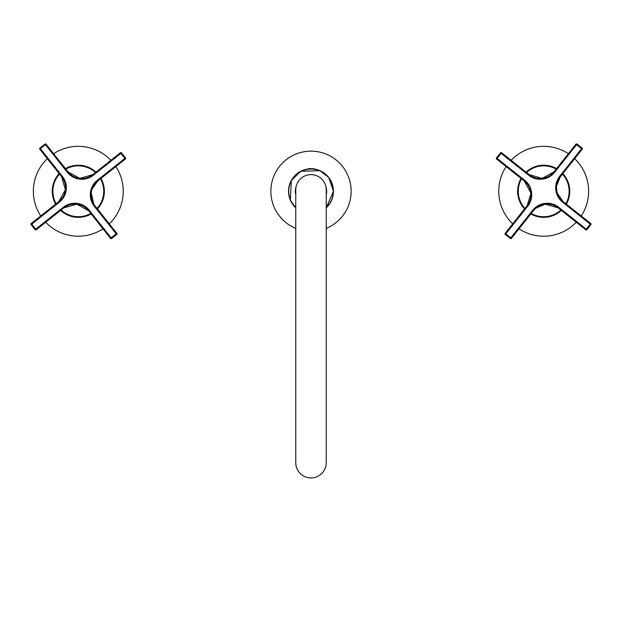 <?xml version="1.0" encoding="UTF-8"?>
<svg xmlns="http://www.w3.org/2000/svg" width="622" height="622" viewBox="0 0 622 622"><rect width="100%" height="100%" fill="white"/><g stroke="black" fill="none" stroke-linecap="round" stroke-linejoin="round"><path stroke-width="0.93" d="M326.247 228.383A40.119 40.119 0 0 0 305.799 151.488A40.119 40.119 0 0 0 295.753 228.383M308.644 168.546L314.367 168.787L308.644 168.546M325.78 186.141A15.643 15.643 0 0 1 326.247 194.795M295.753 194.795A15.643 15.643 0 0 1 296.22 186.141M115.855 166.595A44.932 44.932 0 0 1 109.27 223.834M102.98 228.826A44.932 44.932 0 0 1 45.74 222.233M40.749 215.951A44.932 44.932 0 0 1 47.342 158.703M53.624 153.72A44.932 44.932 0 0 1 110.871 160.305M512.73 223.834A44.932 44.932 0 0 1 506.145 166.595M511.128 160.305A44.932 44.932 0 0 1 568.376 153.72M574.658 158.703A44.932 44.932 0 0 1 581.251 215.951M576.26 222.233A44.932 44.932 0 0 1 519.02 228.826M326.247 462.69A15.247 15.247 0 0 1 311 477.937A15.247 15.247 0 0 1 295.753 462.69L295.753 189.873A15.247 15.247 0 0 1 311 174.626A15.247 15.247 0 0 1 326.247 189.873L326.247 462.69M116.827 233.359L116.197 233.856L116.695 234.486A0.801 0.801 0 0 0 116.827 233.359L94.917 205.75L116.827 233.359A0.801 0.793 141.6 0 1 116.687 234.478L111.665 238.467L111.167 237.845L110.537 238.343L88.627 210.734A17.649 17.649 0 0 0 63.825 207.88L36.216 229.79L35.718 229.16L63.327 207.25A18.458 18.458 0 0 1 89.257 210.236L111.167 237.845L116.197 233.856L94.287 206.247A18.458 18.458 0 0 1 97.273 180.318L124.882 158.408L120.893 153.377L93.277 175.287A18.458 18.458 0 0 1 67.355 172.302L45.445 144.693L40.414 148.689L62.324 176.298A18.458 18.458 0 0 1 59.339 202.22L31.73 224.13L35.718 229.16L35.089 229.658L31.108 224.628A0.801 0.793 -128.4 0 1 31.232 223.508L58.841 201.598A17.649 17.649 0 0 0 61.695 176.796L39.785 149.187A0.801 0.793 -38.4 0 1 39.917 148.059L44.947 144.071L39.917 148.059A0.801 0.801 0 0 0 39.785 149.187L40.414 148.689L39.917 148.059M92.04 189.072L97.771 180.948L125.38 159.038L97.771 180.948A17.649 17.649 0 0 0 94.917 205.75L94.287 206.247M44.947 144.063A0.801 0.801 0 0 1 46.067 144.195A0.801 0.793 -38.4 0 0 44.947 144.071L45.445 144.693L46.067 144.195L67.977 171.804A17.649 17.649 0 0 0 92.779 174.658L120.388 152.755L120.893 153.377L121.515 152.88L125.512 157.91L124.882 158.408L125.38 159.038A0.801 0.801 0 0 0 125.512 157.91L121.515 152.88A0.801 0.793 51.6 0 0 120.388 152.755A0.801 0.801 0 0 1 121.515 152.88L121.515 152.88M93.852 204.257L91.209 192.758L91.535 190.822M79.787 178.374L67.977 171.804A17.649 17.649 0 0 0 92.779 174.658L79.787 178.374M65.403 189.788L58.841 201.598A17.649 17.649 0 0 0 61.695 176.796L65.403 189.788M76.817 204.172L88.627 210.734A17.649 17.649 0 0 0 63.825 207.88L76.817 204.172M511.463 238.343L510.833 237.845L510.335 238.475A0.801 0.801 0 0 0 511.463 238.343L533.373 210.734L511.463 238.343A0.801 0.793 -141.6 0 1 510.335 238.467L505.313 234.478L505.803 233.856L505.173 233.359L527.083 205.75A17.649 17.649 0 0 0 524.229 180.948L496.62 159.038L497.118 158.408L524.727 180.318A18.458 18.458 0 0 1 527.713 206.247L505.803 233.856L510.833 237.845L532.743 210.236A18.458 18.458 0 0 1 558.673 207.25L586.282 229.16L590.27 224.13L562.661 202.22A18.458 18.458 0 0 1 559.676 176.298L581.586 148.689L576.555 144.693L554.645 172.302A18.458 18.458 0 0 1 528.723 175.287L501.107 153.377L497.118 158.408L496.488 157.91L500.485 152.888A0.801 0.793 -51.6 0 1 501.612 152.755L529.112 174.58M586.911 229.658L586.282 229.16L585.784 229.79A0.801 0.801 0 0 0 586.911 229.658L590.9 224.635L586.904 229.658A0.801 0.793 -51.6 0 1 585.784 229.79L558.276 207.966M556.566 186.009L560.305 176.796L582.215 149.187L560.305 176.796A17.649 17.649 0 0 0 563.159 201.598L590.768 223.508L590.27 224.13L590.9 224.635A0.801 0.793 128.4 0 0 590.768 223.508A0.801 0.801 0 0 1 590.9 224.635M554.023 171.804L575.933 144.195L554.023 171.804L542.213 178.374L529.221 174.658A17.649 17.649 0 0 0 554.023 171.804L554.645 172.302M535.83 208.207L545.183 204.172L558.175 207.88A17.649 17.649 0 0 0 533.373 210.734L534.586 209.365M556.931 191.724L556.48 187.828M562.661 202.22L563.159 201.598L557.429 193.473M530.877 193.745L527.083 205.75L527.713 206.247M524.727 180.318L524.229 180.948L530.791 192.758M333.462 191.273A22.462 22.462 0 0 1 326.247 207.771L333.462 191.273A22.462 22.462 0 0 0 311 168.803A22.462 22.462 0 0 0 295.753 207.771L290.381 200.191L291.314 180.45L300.799 171.252L319.918 170.653L328.75 177.503L333.462 191.273M326.247 207.484A22.252 22.252 0 0 0 311 169.021A22.252 22.252 0 0 0 295.753 207.484M59.549 174.09A25.432 25.432 0 0 0 56.136 203.736M61.127 210.026A25.432 25.432 0 0 0 90.773 213.439M97.055 208.448A25.432 25.432 0 0 0 100.469 178.802M95.485 172.519A25.432 25.432 0 0 0 65.839 169.106M55.638 204.133A26.062 26.062 0 0 1 59.152 173.592M65.442 168.601A26.062 26.062 0 0 1 95.982 172.123M100.974 178.405A26.062 26.062 0 0 1 97.452 208.953M91.17 213.937A26.062 26.062 0 0 1 60.622 210.423M565.864 203.736A25.432 25.432 0 0 0 562.451 174.09M556.161 169.106A25.432 25.432 0 0 0 526.515 172.519M521.531 178.802A25.432 25.432 0 0 0 524.945 208.448M531.227 213.439A25.432 25.432 0 0 0 560.873 210.026M562.848 173.592A26.062 26.062 0 0 1 566.362 204.133M561.378 210.423A26.062 26.062 0 0 1 530.83 213.937M524.548 208.953A26.062 26.062 0 0 1 521.026 178.405M526.018 172.123A26.062 26.062 0 0 1 556.558 168.601M97.273 180.318L97.771 180.948A17.649 17.649 0 0 0 94.917 205.75M92.779 174.658L93.277 175.287M67.355 172.302L67.977 171.804M125.504 157.91A0.801 0.793 -128.4 0 1 125.38 159.038M62.324 176.298L61.695 176.796M59.339 202.22L58.841 201.598M31.73 224.13L31.232 223.508A0.801 0.801 0 0 0 31.1 224.635L31.73 224.13M89.257 210.236L88.627 210.734M63.825 207.88L63.327 207.25M35.089 229.658A0.801 0.801 0 0 0 36.216 229.79A0.801 0.793 51.6 0 1 35.096 229.658L31.1 224.635M111.665 238.467L111.665 238.475A0.801 0.793 -38.4 0 1 110.537 238.343A0.801 0.801 0 0 0 111.665 238.475L116.695 234.486M577.053 144.071L582.083 148.059L577.053 144.071A0.801 0.793 38.4 0 0 575.933 144.195L576.555 144.693L577.053 144.063A0.801 0.801 0 0 0 575.933 144.195M559.676 176.298L560.305 176.796M582.215 149.187A0.801 0.793 38.4 0 0 582.083 148.059L581.586 148.689L582.215 149.187A0.801 0.801 0 0 0 582.083 148.059M558.175 207.88L558.673 207.25M528.723 175.287L529.221 174.658M533.373 210.734L532.743 210.236M501.107 153.377L501.612 152.755A0.801 0.801 0 0 0 500.485 152.88L501.107 153.377M505.313 234.478L505.305 234.486A0.801 0.793 38.4 0 1 505.173 233.359A0.801 0.801 0 0 0 505.305 234.486L510.335 238.475M500.485 152.88L496.488 157.91A0.801 0.801 0 0 0 496.62 159.038A0.801 0.793 128.4 0 1 496.496 157.91"/></g></svg>
